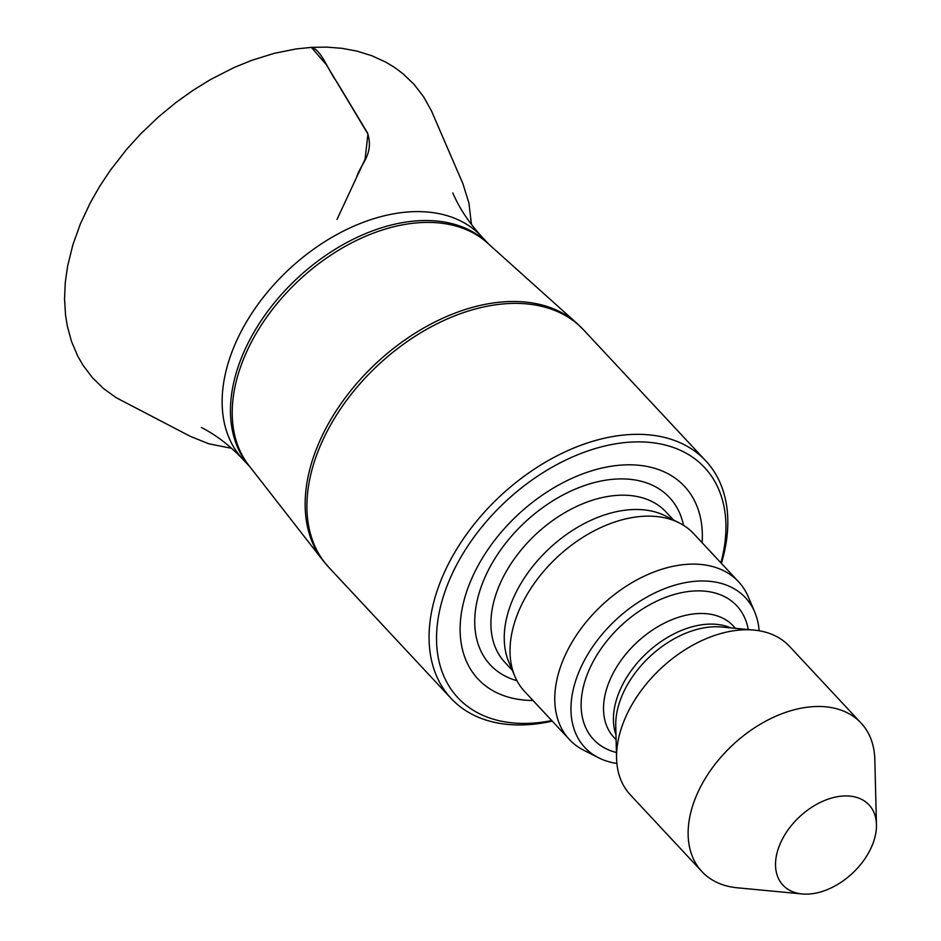 <?xml version="1.0" encoding="UTF-8"?>
<svg xmlns="http://www.w3.org/2000/svg" width="941" height="941" viewBox="0 0 941 941"><rect width="100%" height="100%" fill="white"/><g stroke="black" fill="none" stroke-linecap="round" stroke-linejoin="round"><path stroke-width="1.41" d="M552.261 721.112A174.144 114.473 -43 0 1 451.104 698.434A174.144 114.473 -43 0 1 462.654 539.899A174.144 114.473 -43 0 1 629.235 434.589A174.144 114.473 -43 0 1 705.774 460.855A174.144 114.473 -43 0 1 721.382 563.353M551.755 720.571A168.698 110.897 -43 0 1 442.011 600.993A168.698 110.897 -43 0 1 630.446 442.117A168.698 110.897 -43 0 1 720.877 562.8M533.006 700.48A141.209 92.83 -43 0 1 468.677 586.008A141.209 92.83 -43 0 1 622.424 465.019A141.209 92.83 -43 0 1 702.127 542.71M616.884 763.457A109.815 72.186 -43 0 1 598.594 757.776L583.867 750.306A115.637 76.021 -43 0 1 569.399 739.497L524.643 691.517A115.637 76.021 -43 0 1 514.868 676.332L508.869 662.146A110.203 72.445 -43 0 1 533.029 566.059A110.203 72.445 -43 0 1 630.917 509.646A110.203 72.445 -43 0 1 665.569 515.974L679.308 522.937A115.637 76.021 -43 0 1 693.764 533.747L738.52 581.726A115.637 76.021 -43 0 1 748.307 596.912L754.741 612.109A109.815 72.186 -43 0 1 759.128 630.752M514.868 676.332A115.637 76.021 -43 0 1 540.228 575.504A115.637 76.021 -43 0 1 642.938 516.303A115.637 76.021 -43 0 1 679.308 522.937M569.399 739.497A115.637 76.021 -43 0 1 577.08 634.222A115.637 76.021 -43 0 1 687.695 564.282A115.637 76.021 -43 0 1 738.52 581.726M598.594 757.776A109.815 72.186 -43 0 1 585.643 658.088A109.815 72.186 -43 0 1 697.187 581.138A109.815 72.186 -43 0 1 754.741 612.109M802.12 893.95L737.309 887.798A108.838 71.551 -43 0 1 701.904 871.554L630.329 794.827A108.838 71.551 -43 0 1 616.578 758.375A108.838 71.551 -43 0 1 741.661 629.917A108.838 71.551 -43 0 1 754.082 630.094A108.838 71.551 -43 0 1 789.499 646.338L861.074 723.064A108.838 71.551 -43 0 1 874.824 759.516L876.459 824.598A58.836 38.675 -43 0 1 802.12 893.95A58.836 38.675 -43 0 1 779.913 844.383A58.836 38.675 -43 0 1 843.171 796.015A58.836 38.675 -43 0 1 876.459 824.598M701.904 871.554A108.838 71.551 -43 0 1 709.114 772.467A108.838 71.551 -43 0 1 813.236 706.644A108.838 71.551 -43 0 1 861.074 723.064M311.377 47.379L326.362 64.706L367.943 134.069L365.061 159.241L336.984 219.453L356.51 177.567C360.438 163.616 374.471 154.489 367.496 132.893L336.702 81.702C328.35 70.787 321.493 50.073 311.636 47.356L326.821 47.121L342.054 48.332L357.133 51.155L371.789 55.719L385.763 62.118L394.538 67.434L402.795 73.574L413.993 84.29L423.591 96.735L431.425 110.803L462.96 183.824L468.947 203.162L471.453 224.499M249.706 466.536A163.264 107.321 -43 0 1 297.297 278.265A163.264 107.321 -43 0 1 488.414 243.86M452.821 192.952C459.161 207.902 468.747 222.405 481.569 236.473A163.264 107.321 137 0 0 288.981 269.361A163.264 107.321 137 0 0 242.813 459.208L249.918 466.83M576.915 323.339L487.367 242.919A163.381 107.403 137 0 0 401.219 225.099A163.381 107.403 137 0 0 260.222 326.821A163.381 107.403 137 0 0 248.836 465.43L322.845 560.354A174.026 114.402 -43 0 1 334.972 412.711A174.026 114.402 -43 0 1 485.156 304.366A174.026 114.402 -43 0 1 576.915 323.339L583.62 329.915A174.144 114.473 137 0 0 507.081 303.637A174.144 114.473 137 0 0 487.038 306.26A174.144 114.473 137 0 0 334.196 418.804A174.144 114.473 137 0 0 328.95 567.494L451.104 698.434M516.95 680.708A122.601 80.597 -43 0 1 487.32 572.269A122.601 80.597 -43 0 1 615.649 479.075A122.601 80.597 -43 0 1 683.519 525.313M512.327 670.333L504.846 662.311A110.203 72.445 -43 0 1 512.163 561.989A110.203 72.445 -43 0 1 617.578 495.342A110.203 72.445 -43 0 1 666.016 511.975L673.497 519.997M616.426 752.518A97.958 64.388 -43 0 1 590.736 666.404A97.958 64.388 -43 0 1 693.729 591.007A97.958 64.388 -43 0 1 748.26 629.541M616.108 739.697L613.861 737.285A81.632 53.661 -43 0 1 619.272 662.97A81.632 53.661 -43 0 1 697.363 613.603A81.632 53.661 -43 0 1 733.239 625.918L735.486 628.329M615.99 734.956A81.632 53.661 -43 0 1 635.822 664.664A81.632 53.661 -43 0 1 707.256 624.212A81.632 53.661 -43 0 1 730.769 627.882M616.578 758.375L615.755 725.805A83.82 55.096 -43 0 1 712.078 626.882A83.82 55.096 -43 0 1 721.653 627.012L754.082 630.094M481.569 236.473L488.685 244.095M242.813 459.208C229.675 445.422 215.865 434.86 201.398 427.496M583.62 329.915L705.774 460.855M322.845 560.354L328.95 567.494M231.639 448.339L208.796 443.787L190.376 436.389L116.166 397.678L103.475 388.492L92.324 377.588L82.926 365.12L77.703 356.016L71.481 341.395L67.27 325.868L65.552 315.176L64.541 298.85L65.282 282.406L67.623 266.068L72.88 244.789L80.35 223.946L90.312 202.738L99.546 186.553L110.273 170.356L126.8 149.16L140.727 133.845L158.347 117.013L176.002 102.475L192.952 90.383L210.337 79.644L233.815 67.658L251.318 60.483L274.137 53.366L295.968 48.967L311.636 47.356"/></g></svg>
